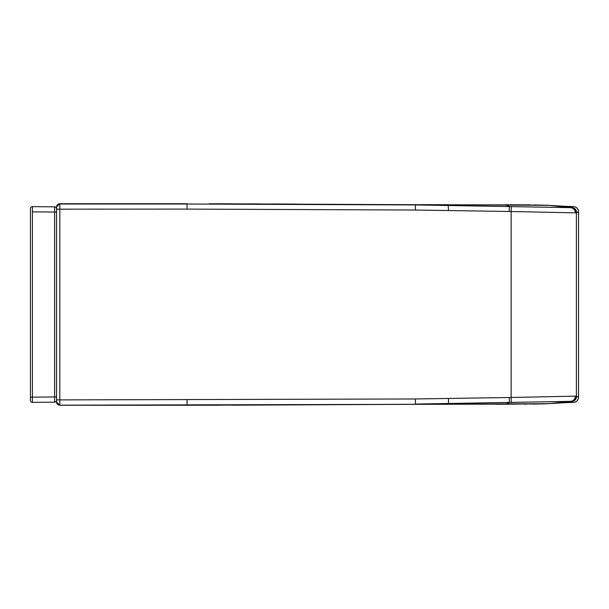 <?xml version="1.0" encoding="UTF-8"?>
<svg xmlns="http://www.w3.org/2000/svg" width="609" height="609" viewBox="0 0 609 609"><rect width="100%" height="100%" fill="white"/><g stroke="black" fill="none" stroke-linecap="round" stroke-linejoin="round"><path stroke-width="0.91" d="M56.553 207.075A3.266 3.251 180 0 1 59.811 203.825L187.047 203.756L59.811 203.756A3.266 3.266 -0 0 0 56.553 207.022L56.553 208.796A1.956 1.956 159.3 0 0 54.612 206.839L54.612 402.161L32.422 402.359L32.422 206.641L54.612 206.839A1.956 1.956 159.3 0 1 56.553 208.796L56.553 400.204A1.956 1.956 -159 0 1 54.612 402.161L32.422 402.359L32.422 397.137L56.553 396.946L56.553 400.204A1.956 1.956 69.8 0 1 54.612 402.161M56.553 209.009L56.553 399.839L59.811 399.9L59.811 404.985A3.266 3.251 180 0 1 56.553 401.742L56.553 401.978A3.266 3.266 -0 0 0 59.811 405.244L187.047 405.244L547.742 403.691M32.422 206.641A1.956 1.956 -106.4 0 0 30.45 208.598L30.45 397.137L32.422 397.137L30.45 397.137L30.45 400.402L30.45 208.598A1.956 1.956 -44.8 0 1 32.422 206.641L32.429 206.71M56.553 399.991L56.553 401.742M56.553 207.258A3.266 3.251 180 0 1 59.811 204.015L187.047 204.015L59.811 203.825L59.811 399.9L415.391 398.971L415.437 404.064L570.663 401.346A56.751 0.525 -2.3 0 1 571.638 401.4L573.32 402.374A5.222 5.222 -93.6 0 0 578.527 397.159L578.527 211.841A5.222 5.222 -86.4 0 0 573.32 206.626A5.222 5.222 -86.4 0 1 573.724 206.641M415.391 398.971L511.141 397.487L511.286 402.534M56.553 209.169L187.047 209.1L415.399 210.029L511.141 211.513L511.141 397.487L575.345 396.147A60.938 0.525 -2.3 0 1 576.388 396.2L578.55 397.152L578.55 211.848A5.222 5.222 0 0 0 573.693 206.641M56.553 401.925A3.266 3.251 180 0 0 59.811 405.175L505.645 404.11L549.356 403.607L564.033 402.732L552.051 403.455A17.311 17.136 -93.5 0 0 552.607 403.417L571.889 401.529A5.222 5.222 120.8 0 0 576.639 396.33M187.047 209.1L187.047 204.015L415.422 204.936L570.663 207.654A56.751 0.525 2.3 0 0 571.638 207.6L573.16 206.618M415.399 210.029L415.437 204.746L505.645 204.89L549.356 205.393L564.01 206.268L552.051 205.545A17.311 17.136 93.5 0 1 552.607 205.583L571.889 207.471A5.222 5.222 59 0 1 576.639 212.67L578.55 211.848M209.275 203.771L448.072 204.86M420.568 204.685L547.742 205.309M187.047 399.9L187.047 405.175L415.407 404.323L59.811 405.244L56.553 401.978M573.518 402.374A5.222 5.222 -93.7 0 0 573.693 402.359A5.222 5.222 0 0 0 578.55 397.152M239.946 405.145L241.027 405.145M372.373 404.475L396.01 404.376M415.97 204.677L448.688 204.715M564.033 206.268L573.313 206.618M56.553 396.946L56.553 212.054L32.422 211.863M30.45 400.402A1.956 1.956 -15.7 0 0 32.422 402.359A1.956 1.956 106.6 0 1 30.45 400.402M448.483 398.659L448.529 403.683L448.072 404.14M509.215 397.532L509.337 402.579L505.645 404.11A9.721 3.03 -90.4 0 1 505.166 404.231L495.924 404.254M511.286 206.466L511.141 211.513L575.345 212.853A60.946 0.525 2.3 0 0 576.388 212.8L576.388 396.2A5.222 5.222 124.5 0 1 571.638 401.4M505.166 204.769L505.219 204.769A9.774 2.725 90.8 0 1 505.219 204.769A9.774 2.725 90.8 0 1 505.645 204.89L509.337 206.421L509.215 211.468M448.148 204.715L448.483 210.341M548.572 403.668A16.26 16.093 86.6 0 0 548.724 403.66A16.26 16.093 -91.3 0 0 548.732 403.66A16.26 16.093 -91.3 0 0 549.356 403.607L570.663 401.346A5.222 5.131 90.5 0 0 575.345 396.147M571.638 207.6A5.222 5.222 55.5 0 1 576.388 212.8L576.639 212.67M549.798 205.416A16.945 16.778 93.5 0 1 550.429 205.446L548.724 205.34A16.245 16.07 93.4 0 1 548.732 205.34A16.245 16.07 93.4 0 1 549.356 205.393L570.663 207.654A5.222 5.131 89.5 0 1 575.345 212.853M505.143 404.231A9.721 3.03 -90.4 0 0 505.166 404.231L548.732 403.66A16.26 16.093 86.6 0 1 548.724 403.66L550.429 403.554A16.945 16.778 -93.5 0 0 550.993 403.508L571.722 401.43A5.222 5.222 110.1 0 0 576.449 396.231M505.219 204.769L548.732 205.34A16.245 16.07 -88.7 0 0 548.724 205.34L550.429 205.446A16.945 16.778 93.5 0 1 550.993 205.492L571.722 207.57A5.222 5.222 70.1 0 1 576.449 212.769M551.488 205.522A17.311 17.136 93.5 0 1 552.051 205.545A17.311 17.136 -86.5 0 1 552.142 205.553M551.488 403.478A17.311 17.136 -93.5 0 0 552.051 403.455L548.724 403.66M549.798 403.584A16.945 16.778 -93.5 0 0 550.429 403.554M56.553 207.022L59.811 203.756L56.934 205.492A3.266 3.266 180 0 0 56.553 206.893L56.553 206.893M187.047 405.244L59.811 405.244L56.934 403.508A3.266 3.266 180 0 1 56.553 402.107M415.97 404.323L447.767 404.285M56.553 212.054L54.612 212.054M426.094 404.307L425.714 404.307M578.527 397.159L578.527 211.841M550.429 205.446L552.051 205.545M573.16 402.382L564.048 402.732M187.161 405.244L220.481 405.206M232.242 405.175L411.364 404.33M296.545 204.099L271.431 203.969M259.48 203.916L246.379 203.87M232.227 203.825L231.336 203.825M230.133 203.825L213.751 203.779M500.682 404.247L505.219 404.231M524.06 404.148L526.724 404.125M530.256 404.094L530.911 404.087M532.236 404.079L534.595 404.049M534.968 404.049L538.379 403.995M539.574 403.98L540.609 403.957M542.132 403.927L542.84 403.904M543.411 403.889L545.238 403.836M546.745 403.767L547.148 403.752M548.161 205.309L547.552 205.271M547.362 205.263L534.024 204.944M530.751 204.906L510.89 204.791M507.495 204.776L506.201 204.769M571.493 206.588L569.255 206.52M569.187 206.52L567.474 206.443"/></g></svg>
